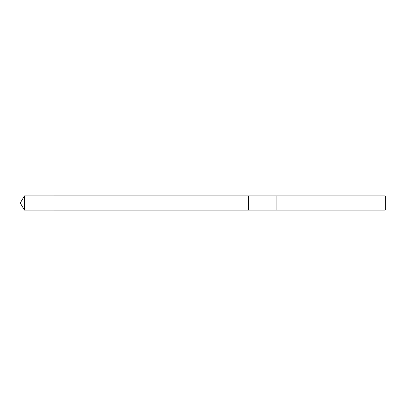 <?xml version="1.0" encoding="UTF-8"?>
<svg xmlns="http://www.w3.org/2000/svg" width="406" height="406" viewBox="0 0 406 406"><rect width="100%" height="100%" fill="white"/><g stroke="black" fill="none" stroke-linecap="round" stroke-linejoin="round"><path stroke-width="0.61" d="M248.472 210.095L248.472 195.905L276.856 195.905L276.856 210.095L248.472 210.095L248.472 195.905L248.472 210.1L24.396 210.095L24.396 195.905L248.472 195.9M385.081 210.09L385.081 195.91L385.7 196.265L385.7 209.735L385.081 210.09L276.856 210.09M276.856 195.91L385.081 195.91M24.396 195.905L20.3 203L24.396 210.095"/></g></svg>
